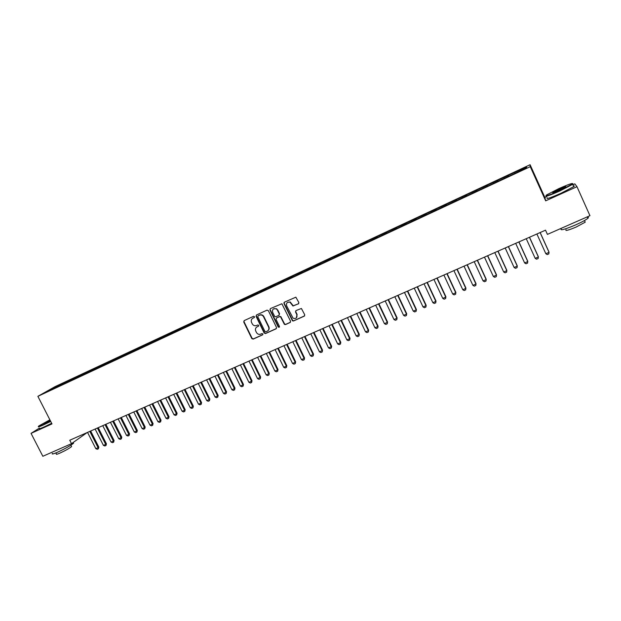 <?xml version="1.0" encoding="UTF-8"?>
<svg xmlns="http://www.w3.org/2000/svg" width="621" height="621" viewBox="0 0 621 621"><rect width="100%" height="100%" fill="white"/><g stroke="black" fill="none" stroke-linecap="round" stroke-linejoin="round"><path stroke-width="0.93" d="M254.478 316.694L253.539 316.322L244.154 320.63L243.727 321.957L251.823 338.585L253.158 339.105L262.559 334.882L262.869 333.958L261.93 333.586L260.704 334.137C258.903 334.727 257.474 334.168 256.434 332.452L255.604 330.698C255.138 328.951 255.65 327.655 257.148 326.817L258.367 326.258L258.678 325.342L257.738 324.962L256.52 325.52C254.711 326.118 253.283 325.559 252.242 323.836L251.381 321.996C250.962 320.281 251.489 319.008 252.949 318.185L254.168 317.626L254.478 316.694M298.398 303.902L298.856 302.543L295.852 297.18L284.426 302.171L283.976 303.522L292.491 320.863L293.492 320.979L304.274 316.128L304.74 314.777L301.402 308.474L295.976 310.578L295.518 311.936L296.892 314.785C297.335 317.874 296.062 319.008 293.058 318.169L286.638 305.842C286.079 303.095 287.174 301.86 289.922 302.148L292.965 306.013L298.717 303.669M546.721 196.601L544.85 197.447L545.673 200.839L576.979 186.688L589.95 215.689L547.427 234.389L545.525 230.174L69.754 440.242L71.508 443.673L87.173 432.55M545.673 200.839L530.264 166.669L37.873 396.338L55.098 386.619L530.093 164.72L530.264 166.669M39.426 428.079L31.05 433.373L51.985 423.91L37.873 396.338M31.05 433.373L42.841 456.28L71.508 443.673M268.365 310.671L267.014 310.143L256.489 314.971L256.054 316.306L264.181 333.042L265.516 333.555L276.058 328.812L276.508 327.477L268.365 310.671M270.383 308.606L281.88 303.747L290.543 321.158L290.092 322.509L285.513 324.566L284.41 324.372L280.56 316.826L279.504 316.671L276.485 318.045L276.035 319.388L279.473 326.483L278.332 327.228L269.941 309.949L270.383 308.606L269.941 309.949M62.915 384.314L62.496 383.483L45.519 392.27L52.203 389.313L514.498 173.616L526.585 167.779L526.577 166.94L526.181 167.965M62.496 383.483L68.442 380.867L68.434 381.573M70.437 380.805L70.018 379.967L68.442 380.867M70.018 379.967L76.034 377.32L76.034 378.026M78.013 377.273L77.586 376.435L76.034 377.32M77.586 376.435L83.672 373.749L83.672 374.463M85.628 373.718L85.201 372.879L83.672 373.749M85.201 372.879L91.365 370.163L91.365 370.869M93.297 370.139L92.871 369.293L91.365 370.163M92.871 369.293L99.104 366.545L99.112 367.259M101.013 366.537L100.586 365.691L99.104 366.545M100.586 365.691L106.89 362.912L106.905 363.619M108.784 362.912L108.357 362.066L106.89 362.912M108.357 362.066L114.738 359.248L114.753 359.963M116.601 359.264L116.174 358.41L114.738 359.248M116.174 358.41L122.624 355.561L122.647 356.275M124.542 355.561L124.045 354.738L122.624 355.561M124.045 354.738L130.573 351.851L130.596 352.565M132.327 351.758L131.963 351.036L130.573 351.851M131.963 351.036L138.568 348.117L138.599 348.831M140.299 348.039L139.935 347.318L138.568 348.117M139.935 347.318L146.618 344.36L146.657 345.074M148.326 344.29L147.961 343.568L146.618 344.36M147.961 343.568L154.722 340.58L154.761 341.286M156.407 340.525L156.042 339.796L154.722 340.58M156.042 339.796L162.881 336.768L162.927 337.482M164.542 336.729L164.177 335.992L162.881 336.768M164.177 335.992L171.093 332.934L171.14 333.648M172.723 332.903L172.366 332.173L171.093 332.934M172.366 332.173L179.36 329.076L179.415 329.782M180.967 329.06L180.602 328.323L179.36 329.076M180.602 328.323L187.682 325.187L187.744 325.901M189.265 325.187L188.9 324.449L187.682 325.187M188.9 324.449L196.057 321.274L196.127 321.988M197.618 321.29L197.253 320.545L196.057 321.274M197.253 320.545L204.495 317.331L204.565 318.045M206.032 317.362L205.66 316.617L204.495 317.331M205.66 316.617L212.987 313.372L213.065 314.094M214.493 313.411L214.129 312.666L212.987 313.372M214.129 312.666L221.542 309.374L221.627 310.12M223.024 309.437L222.652 308.684L221.542 309.374M222.652 308.684L230.15 305.353L230.244 306.122M231.602 305.431L231.237 304.678L230.15 305.353M231.237 304.678L238.821 301.309L238.922 302.101M240.242 301.395L239.877 300.642L238.821 301.309M239.877 300.642L247.546 297.234L247.663 298.049M248.943 297.335L248.579 296.582L247.546 297.234M248.579 296.582L256.341 293.128L256.465 293.974M257.707 293.252L257.342 292.483L256.341 293.128M257.342 292.483L265.19 288.99L265.33 289.875M266.533 289.13L266.161 288.369L265.19 288.99M266.161 288.369L274.102 284.829L274.249 285.714M275.413 284.985L275.041 284.216L274.102 284.829M275.041 284.216L283.075 280.638L283.23 281.523M284.371 280.839L283.983 280.04L283.075 280.638M283.983 280.04L292.111 276.423L292.274 277.3M293.391 276.671L292.996 275.833L292.111 276.423M292.996 275.833L301.216 272.169L301.387 273.054M302.481 272.472L302.062 271.602L301.216 272.169M302.062 271.602L310.384 267.892L310.554 268.769M311.633 268.249L311.199 267.333L310.384 267.892M311.199 267.333L319.613 263.583L319.799 264.461M320.84 263.972L320.397 263.04L319.613 263.583M320.397 263.04L328.905 259.236L329.099 260.121M330.108 259.648L329.658 258.709L328.905 259.236M329.658 258.709L338.274 254.866L338.468 255.743M339.439 255.293L338.988 254.354L338.274 254.866M338.988 254.354L347.706 250.465L347.907 251.342M348.839 250.907L348.389 249.968L347.706 250.465M348.389 249.968L357.199 246.025L357.417 246.91M358.301 246.49L357.851 245.543L357.199 246.025M357.851 245.543L366.77 241.561L366.995 242.438M367.834 242.043L367.384 241.095L366.77 241.561M367.384 241.095L376.404 237.059L376.637 237.936M377.436 237.564L376.986 236.609L376.404 237.059M376.986 236.609L386.107 232.526L386.355 233.403M387.108 233.054L386.658 232.091L386.107 232.526M386.658 232.091L395.887 227.961L396.136 228.839M396.85 228.505L396.4 227.542L395.887 227.961M396.4 227.542L405.738 223.366L405.994 224.243M406.662 223.933L406.212 222.962L405.738 223.366M406.212 222.962L415.659 218.732L415.93 219.609M416.544 219.314L416.093 218.344L415.659 218.732M416.093 218.344L425.657 214.066L425.928 214.936M426.503 214.672L426.053 213.694L425.657 214.066M426.053 213.694L435.725 209.362L436.012 210.24M436.532 209.991L436.082 209.013L435.725 209.362M436.082 209.013L445.862 204.627L446.165 205.497M446.639 205.279L446.188 204.293L445.862 204.627M446.188 204.293L456.086 199.853L456.388 200.723M456.823 200.529L456.365 199.535L456.086 199.853M456.365 199.535L466.379 195.048L466.697 195.918M467.077 195.739L466.379 195.048M466.619 194.746L476.757 190.205L477.083 191.074M477.409 190.919L476.757 190.205M476.959 189.925L487.206 185.322L487.539 186.191M487.827 186.059L487.206 185.322M487.369 185.058L497.739 180.4L498.081 181.27M498.314 181.169L497.739 180.4M497.856 180.16L508.351 175.448L508.708 176.317M508.886 176.232L508.351 175.448M508.428 175.223L526.577 166.94M514.755 172.459L515.05 173.158M504.097 177.435L504.384 178.142M493.516 182.372L493.796 183.079M483.022 187.278L483.285 187.984M472.597 192.145L472.86 192.852M462.257 196.973L462.505 197.68M451.987 201.763L452.235 202.469M441.803 206.521L442.036 207.228M431.688 211.249L431.913 211.955M421.643 215.937L421.869 216.644M411.684 220.587L411.894 221.293M401.787 225.206L401.997 225.92M391.967 229.793L392.169 230.5M382.218 234.342L382.412 235.056M372.538 238.868L372.724 239.574M362.936 243.354L363.114 244.061M353.396 247.802L353.566 248.516M343.925 252.227L344.088 252.941M334.517 256.62L334.68 257.327M325.179 260.975L325.334 261.689M306.758 270.36L306.704 269.607M315.91 265.307L316.058 266.021M297.568 273.877L297.731 274.754M288.493 278.115L288.649 278.992M279.481 282.322L279.629 283.199M270.531 286.498L270.671 287.383M261.643 290.651L261.775 291.528M256.729 327.05L258.615 326.056M254.408 317.44L252.607 318.371M252.817 294.773L252.941 295.65M244.053 298.864L244.169 299.741M235.343 302.932L235.46 303.809M226.696 306.968L226.805 307.845M218.111 310.974L218.212 311.858M209.588 314.956L209.681 315.841M201.111 318.915L201.204 319.792M192.696 322.842L192.782 323.72M184.344 326.747L184.421 327.624M176.046 330.62L176.116 331.498M167.794 334.471L167.864 335.348M159.605 338.298L159.667 339.175M151.47 342.093L151.524 342.971M143.389 345.866L143.435 346.743M135.362 349.615L135.401 350.492M127.383 353.341L127.421 354.218M119.465 357.044L119.488 357.921M111.594 360.716L111.609 361.593M103.769 364.364L103.785 365.233M95.999 367.997L96.007 368.843M88.283 371.599L88.283 372.429M80.614 375.185L80.614 375.992M72.991 378.74L72.983 379.54M65.422 382.272L65.407 383.056M576.979 186.688L574.821 183.863L572.88 184.748M544.85 197.447L530.093 164.72M52.661 388.234L53.127 388.723M60.897 384.383L60.889 385.098M284.17 303.141L283.944 302.675M244.169 320.622L244.03 321.74L252.118 338.352L253.446 338.872L262.823 334.657M256.489 314.971L256.341 316.097L264.461 332.817L265.796 333.322L276.399 328.556M258.103 315.825L257.793 316.764L264.934 331.474L265.858 331.816L267.154 331.234C268.8 330.271 269.266 328.851 268.567 326.972L263.358 316.368C262.248 315.049 260.921 314.668 259.392 315.235L258.181 315.771M267.938 330.714C269.188 329.666 269.483 328.346 268.846 326.747L268.567 326.972M258.39 315.615L259.679 315.026C261.208 314.459 262.528 314.839 263.646 316.159L268.846 326.747M276.438 318.068L279.768 316.462L280.832 316.617L284.674 324.146L285.776 324.341L290.434 322.245M270.213 309.747L278.48 326.825L279.427 327.197M277.432 310.104L276.461 308.971C273.45 308.063 272.169 309.173 272.611 312.301L274.738 316.531L275.848 316.733L278.868 315.367L279.318 314.016L276.725 308.761L273.488 308.87M279.186 315.126L279.318 314.016M277.696 309.895L279.59 313.807M287.507 302.404L290.178 301.953L293.221 305.811L298.647 303.708M296.396 317.898L296.892 314.785M295.899 310.624L295.767 311.726L297.141 314.575M284.395 302.186L284.239 303.327L292.739 320.646L293.749 320.762L304.624 315.856M87.538 432.387L95.828 448.673L98.095 447.687L89.804 431.385M98.84 447.12L98.39 448.781L98.095 447.687L98.84 447.12L90.65 431.013M98.39 448.781L97.256 449.278L95.828 448.673M95.122 429.041L103.42 445.381L105.71 444.395L97.404 428.032M106.439 443.829L105.997 445.498L105.71 444.395L106.439 443.829L98.234 427.667M105.997 445.498L104.848 445.987L103.42 445.381M102.752 425.672L111.066 442.074L113.371 441.073L105.05 424.655M114.085 440.514L113.643 442.183L113.371 441.073L114.085 440.514L105.865 424.298M113.643 442.183L112.494 442.68L111.066 442.074M49.89 419.819L38.859 425.944C37.586 426.984 39.1 426.542 43.4 424.624L50.573 421.147M50.712 421.418L43.385 424.974C39.286 426.806 37.656 427.318 38.494 426.511M50.394 420.797L43.835 423.6L50.06 420.145M50.2 420.417L44.355 423.623M73.27 442.664L73.565 443.247C70.445 445.723 65.05 448.735 57.396 452.274C53.158 454.091 51.504 454.463 52.428 453.4M71.384 446.15L71.601 446.569C69.358 448.378 65.484 450.543 59.981 453.082C56.922 454.393 55.727 454.657 56.395 453.881L55.89 452.911M51.667 423.289L44.347 426.844C40.124 428.723 38.518 429.204 39.527 428.28M559.731 190.616L572.415 183.995C573.315 182.683 568.774 184.235 558.784 188.644L546.62 194.924C544.671 196.733 549.042 195.297 559.731 190.616M572.803 183.583L572.686 184.321L559.886 190.965C549.919 195.351 545.261 196.958 545.906 195.778M559.49 190.111C554.483 192.316 552.224 193.084 552.721 192.417L559.016 189.126C564.349 186.781 566.554 186.059 565.615 186.96L559.49 190.111M565.56 186.999L559.164 189.467L553.148 192.626M587.45 217.311C588.584 217.203 588.731 217.529 587.893 218.297C585.797 219.989 581.574 222.248 575.209 225.089C564.551 229.537 559.894 230.779 561.237 228.823M584.881 221.456L585.207 222.178L576.094 227.076C568.417 230.267 565.056 231.152 566.01 229.731M573.424 185.966C574.51 185.741 574.619 185.974 573.734 186.649L560.934 193.302C550.322 197.944 545.758 199.442 547.256 197.804M110.429 422.28L118.758 438.737L121.079 437.735L112.743 421.255M121.786 437.184L121.351 438.853L121.079 437.735L121.786 437.184L113.55 420.906M121.351 438.853L120.187 439.35L118.758 438.737M118.161 418.865L126.505 435.383L128.834 434.374L120.49 417.84M129.533 433.823L129.098 435.5L128.834 434.374L129.533 433.823L121.289 417.491M129.098 435.5L127.934 436.004L126.505 435.383M125.939 415.433L134.299 432.006L136.643 430.99L128.283 414.401M137.326 430.446L136.899 432.123L136.643 430.99L137.326 430.446L129.067 414.052M136.899 432.123L135.727 432.627L134.299 432.006M133.771 411.979L142.139 428.614L144.507 427.59L136.131 410.931M145.174 427.046L144.747 428.723L144.507 427.59L145.174 427.046L136.907 410.59M144.747 428.723L143.567 429.235L142.139 428.614M141.65 408.494L150.034 425.191L152.417 424.159L144.025 407.446M153.076 423.623L152.65 425.307L152.417 424.159L153.076 423.623L144.786 407.112M152.65 425.307L151.462 425.82L150.034 425.191M149.583 404.993L157.982 421.752L160.373 420.712L151.974 403.937M161.025 420.176L160.606 421.869L160.373 420.712L161.025 420.176L152.727 403.603M160.606 421.869L159.411 422.381L157.982 421.752M157.571 401.469L165.978 418.282L168.392 417.242L159.977 400.405M169.028 416.714L168.609 418.399L168.392 417.242L169.028 416.714L160.715 400.079M168.609 418.399L167.406 418.927L165.978 418.282M165.605 397.921L174.027 414.797L176.457 413.749L168.027 396.85M177.078 413.221L176.667 414.913L176.457 413.749L177.078 413.221L168.757 396.532M176.667 414.913L175.456 415.441L174.027 414.797M173.694 394.351L182.132 411.288L184.577 410.233L176.131 393.272M185.182 409.713L184.779 411.405L184.577 410.233L185.182 409.713L176.845 392.953M184.779 411.405L183.56 411.933L182.132 411.288M181.837 390.749L190.29 407.756L192.751 406.685L184.29 389.67M193.348 406.173L192.945 407.873L192.751 406.685L193.348 406.173L184.996 389.359M192.945 407.873L191.718 408.408L190.29 407.756M190.034 387.131L198.503 404.193L200.971 403.122L192.502 386.045M201.561 402.618L201.165 404.318L200.971 403.122L201.561 402.618L193.193 385.734M201.165 404.318L199.931 404.853L198.503 404.193M198.285 383.491L206.77 400.615L209.254 399.536L200.777 382.389M209.828 399.031L209.44 400.739L209.254 399.536L209.828 399.031L201.452 382.094M209.44 400.739L208.19 401.275L206.77 400.615M206.591 379.819L215.083 397.013L217.591 395.926L209.098 378.717M218.15 395.43L217.769 397.137L217.591 395.926L218.15 395.43L209.758 378.422M217.769 397.137L216.512 397.681L215.083 397.013M214.959 376.132L223.459 393.38L225.99 392.293L217.474 375.014M226.533 391.797L226.153 393.504L225.99 392.293L226.533 391.797L218.126 374.727M226.153 393.504L224.887 394.056L223.459 393.38M223.374 372.414L231.897 389.732L234.435 388.63L225.912 371.288M234.971 388.141L234.591 389.856L234.435 388.63L234.971 388.141L226.549 371.009M234.591 389.856L233.317 390.407L231.897 389.732M231.85 368.672L240.381 386.052L242.943 384.942L234.404 367.539M243.463 384.461L243.09 386.177L242.943 384.942L243.463 384.461L235.025 367.267M243.09 386.177L241.81 386.736L240.381 386.052M240.381 364.9L248.928 382.35L251.505 381.24L242.958 363.766M252.01 380.758L251.645 382.482L251.505 381.24L252.01 380.758L243.564 363.495M251.645 382.482L250.356 383.033L248.928 382.35M248.974 361.111L257.536 378.624L260.129 377.498L251.567 359.963M260.618 377.025L260.253 378.756L260.618 377.025L252.157 359.706M260.253 378.756L258.957 379.315L257.536 378.624M257.622 357.292L266.199 374.874L268.808 373.741L260.23 356.136M269.281 373.275L268.924 374.999L269.281 373.275L260.812 355.88M268.924 374.999L267.62 375.565L266.199 374.874M266.331 353.442L274.917 371.094L277.548 369.953L268.955 352.286M278.006 369.495L277.657 371.226L278.006 369.495L269.522 352.037M277.657 371.226L276.345 371.793L274.917 371.094M275.103 349.576L283.704 367.29L286.351 366.142L277.742 348.404M286.793 365.684L286.444 367.422L286.793 365.684L278.293 348.164M286.444 367.422L285.124 367.989L283.704 367.29M283.929 345.672L292.545 363.456L295.208 362.307L286.591 344.5M295.643 361.857L295.293 363.588L295.643 361.857L287.127 344.267M295.293 363.588L293.966 364.17L292.545 363.456M292.817 341.752L301.449 359.606L304.127 358.441L295.495 340.564M304.546 357.991L304.205 359.738L304.546 357.991L296.023 340.339M304.205 359.738L302.869 360.312L301.449 359.606M301.767 337.801L310.407 355.717L313.108 354.552L304.469 336.605M313.512 354.11L313.178 355.856L313.512 354.11L304.973 336.38M313.178 355.856L311.827 356.438L310.407 355.717M310.779 333.819L319.435 351.812L322.159 350.632L313.496 332.623M322.54 350.197L322.214 351.944L322.54 350.197L313.993 332.406M322.214 351.944L320.855 352.534L319.435 351.812M319.862 329.813L328.525 347.869L331.265 346.689L322.594 328.602M331.637 346.254L331.311 348.008L331.637 346.254L323.067 328.393M331.311 348.008L329.945 348.598L328.525 347.869M328.998 325.777L337.677 343.91L340.44 342.714L331.754 324.558M340.789 342.287L340.471 344.042L340.789 342.287L332.212 324.356M340.471 344.042L339.097 344.639L337.677 343.91M338.204 321.709L346.898 339.912L349.677 338.709L340.976 320.49M350.011 338.298L349.701 340.052L350.011 338.298L341.418 320.289M349.701 340.052L348.311 340.65L346.898 339.912M347.473 317.618L356.182 335.891L358.977 334.68L350.267 316.384M359.295 334.269L358.992 336.031L359.295 334.269L350.694 316.198M358.992 336.031L357.595 336.636L356.182 335.891M356.803 313.496L365.528 331.847L368.346 330.62L359.621 312.254M368.649 330.217L368.346 331.987L368.649 330.217L360.033 312.076M368.346 331.987L366.941 332.592L365.528 331.847M366.204 309.343L374.944 327.764L377.778 326.537L369.037 308.094M378.065 326.141L377.77 327.904L378.065 326.141L369.433 307.923M377.77 327.904L376.349 328.517L374.944 327.764M375.674 305.167L384.422 323.657L387.279 322.423L378.531 303.91M387.551 322.027L387.263 323.797L387.551 322.027L378.903 303.739M387.263 323.797L385.835 324.418L384.422 323.657M385.206 300.96L393.97 319.52L396.85 318.278L388.086 299.687M397.098 317.89L396.819 319.668L397.098 317.89L388.443 299.532M396.819 319.668L395.383 320.289L393.97 319.52M394.816 296.714L403.588 315.359L406.483 314.102L397.712 295.441M406.716 313.721L406.445 315.499L406.716 313.721L398.053 295.285M406.445 315.499L404.993 316.128L403.588 315.359M404.488 292.444L413.275 311.16L416.194 309.895L407.399 291.156M416.412 309.53L416.14 311.307L416.412 309.53L407.725 291.016M416.14 311.307L414.681 311.936L413.275 311.16M414.23 288.144L423.033 306.937L425.967 305.664L417.165 286.848M426.169 305.299L425.905 307.084L426.169 305.299L417.475 286.708M425.905 307.084L424.438 307.713L423.033 306.937M424.042 283.813L432.86 302.675L435.818 301.395L427 282.501M435.996 301.038L435.74 302.823L435.996 301.038L427.287 282.376M435.74 302.823L434.258 303.467L432.86 302.675M433.932 279.442L442.757 298.39L445.738 297.102L436.912 278.13M445.901 296.753L445.645 298.538L445.901 296.753L437.176 278.014M445.645 298.538L444.155 299.182L442.757 298.39M443.883 275.049L452.725 294.075L455.729 292.77L446.887 273.721M455.868 292.429L455.628 294.222L455.868 292.429L447.136 273.613M455.628 294.222L454.122 294.874L452.725 294.075M453.92 270.616L462.769 289.72L465.797 288.408L456.94 269.281M465.921 288.074L465.68 289.867L465.921 288.074L457.172 269.18M465.68 289.867L464.166 290.527L462.769 289.72M464.019 266.161L472.884 285.342L475.934 284.014L467.07 264.81M476.035 283.688L475.802 285.489L476.035 283.688L467.279 264.725M475.802 285.489L474.281 286.149L472.884 285.342M474.203 261.666L483.076 280.925L486.15 279.59L477.27 260.308M486.227 279.271L486.01 281.072L486.227 279.271L477.456 260.222M486.01 281.072L484.473 281.74L483.076 280.925M484.458 257.133L493.346 276.477L496.443 275.134L487.547 255.774M496.497 274.824L496.288 276.632L496.497 274.824L487.718 255.697M496.288 276.632L494.735 277.3L493.346 276.477M494.79 252.576L503.693 271.998L506.806 270.647L497.902 251.202M506.845 270.345L506.635 272.153L506.845 270.345L498.05 251.132M506.635 272.153L505.083 272.821L503.693 271.998M505.191 247.981L514.11 267.48L517.254 266.122L508.335 246.591M514.11 267.48L515.5 268.319L517.068 267.635L517.27 265.827L508.459 246.537M515.678 243.347L524.613 262.931L527.772 261.565L518.846 241.949M524.613 262.931L525.995 263.778L527.578 263.087L527.772 261.278L518.946 241.903M526.243 238.681L535.186 258.352L538.376 256.97L529.434 237.276M535.186 258.352L536.567 259.198L538.166 258.507L538.353 256.69L529.519 237.238M536.893 233.985L545.843 253.733L549.057 252.343L540.099 232.565M545.843 253.733L547.225 254.587L548.832 253.896L549.011 252.072L540.161 232.541M73.565 443.247L73.177 442.494M70.887 445.179L71.601 446.569M572.415 183.995L572.88 184.173M553.179 192.595L552.721 192.417M587.893 218.297L587.256 216.876M584.47 220.54L585.207 222.178M573.734 186.649L572.686 184.321"/></g></svg>
